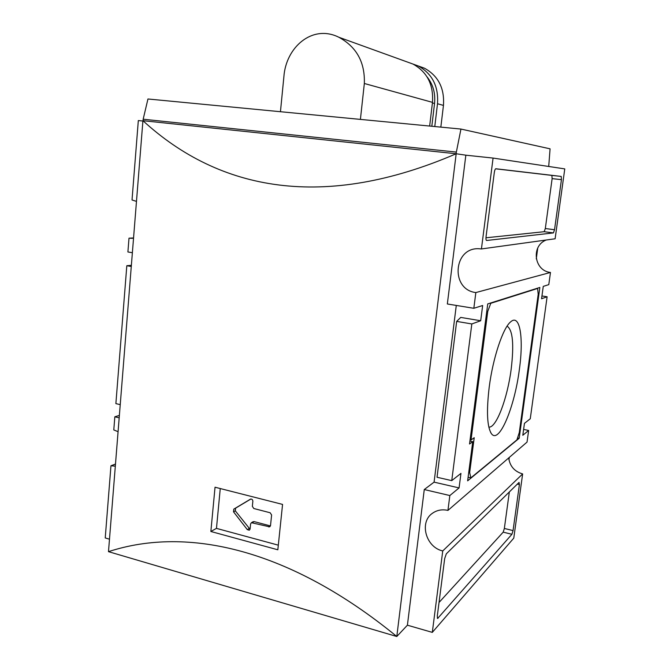 <?xml version="1.0" encoding="UTF-8"?>
<svg xmlns="http://www.w3.org/2000/svg" width="670" height="670" viewBox="0 0 670 670"><rect width="100%" height="100%" fill="white"/><g stroke="black" fill="none" stroke-linecap="round" stroke-linejoin="round"><path stroke-width="1" d="M537.742 248.059L536.276 258.854M509.3 457.426L508.966 459.888M488.824 427.108L488.966 427.117C496.395 427.921 507.475 398.089 511.16 369.287C514.15 344.347 512.793 329.975 507.09 326.156M519.359 369.522C514.619 407.059 499.066 444.704 491.42 433.666C487.082 426.824 486.353 411.296 489.217 387.101C492.911 357.998 502.935 328.057 510.565 321.927C519.979 313.183 523.84 338.007 519.359 369.522M546.243 240.002C530.808 245.806 534.091 270.864 550.472 272.456L548.789 284.633L543.261 286.375L541.561 298.761L547.114 296.76L530.263 418.775L524.451 423.356L522.809 435.282L528.647 430.458L527.039 442.1L447.937 510.406L449.838 495.549L459.076 487.919L460.96 473.38L451.748 480.633L471.822 323.953L480.692 320.746L482.66 305.503L473.832 308.292L475.842 292.564C450.181 289.658 453.288 246.928 479.201 248.754L481.429 248.947L493.078 158.07L564.768 168.899L555.12 238.78L481.429 248.947M550.472 272.456L475.842 292.564M539.836 287.455L519.183 438.272L467.635 480.851L472.744 441.681L469.536 443.992L487.743 303.904L539.836 287.455M561.217 176.428L561.435 179.661L554.534 229.726L553.437 232.909L486.613 240.488C486.001 240.279 485.817 239.006 486.06 236.644L494.284 172.659C494.644 170.314 495.155 169.008 495.817 168.748L561.217 176.428L551.879 175.406L552.13 178.622L545.313 228.529L544.191 231.703L485.959 237.791M519.401 484.586L513.061 530.573L511.913 534.283L437.611 618.485L437.292 616.031L444.671 558.604L446.312 553.83L519.057 482.417L519.401 484.586L517.324 484.125M508.706 457.937C509.862 466.219 514.51 471.546 522.642 473.925L442.744 550.941C425.668 547.315 418.943 521.846 432.728 513.078C437.2 510.038 442.267 509.15 447.937 510.406M522.642 473.925L513.781 538.127L432.309 632.38L442.744 550.941M109.486 539.183L105.232 537.951L110.952 465.767L115.491 464.059M118.071 431.698L113.791 429.931L114.83 416.807L119.377 415.4M131.37 265.312L126.814 265.722L115.877 403.633L120.24 404.63M132.375 252.707L127.903 251.979L129 238.185L133.556 237.959M136.479 201.385L132.023 199.978L138.322 120.558L142.903 121.044M466.044 155.206L456.178 153.757L396.799 636.5L407.402 625.194L432.309 632.38M456.287 305.436L434.085 482.14L424.269 489.544L407.402 625.194M493.078 158.07L465.843 155.189L447.342 303.979L473.832 308.292M142.928 120.684L456.178 153.757C324.339 210.581 219.852 191.26 142.928 120.684L108.49 551.661C188.01 525.582 290.495 549.568 396.799 636.5L108.49 551.661M210.857 531.486L215.036 487.216L282.564 504.409L277.832 549.794L210.857 531.486L216.469 528.379L220.254 488.623M456.019 153.74L460.952 129.059L550.078 148.832L548.713 166.47M143.053 120.692L143.171 119.218L456.22 152.073M143.171 119.218L147.953 98.984L460.952 129.059M133.548 238.126L129 238.185M114.83 416.807L119.185 417.829M115.324 466.161L110.952 465.767M523.613 429.428L528.647 430.458M424.269 489.544L449.838 495.549M434.085 482.14L459.076 487.919M471.822 323.953L456.664 321.399L460.717 317.413L480.692 320.746M547.114 296.76L541.946 295.964M456.664 321.399L437.033 477.258L451.748 480.633M126.814 265.722L131.278 266.476M495.641 168.815L551.879 175.406M509.342 491.964L504.351 528.462L503.195 532.156L439.034 602.472M517.542 437.937L519.183 438.272M469.913 441.078L472.744 441.681M538.203 294.298L519.284 432.56L516.913 439.88L470.859 477.878L469.67 472.551L474.218 437.711L471.027 439.972L487.752 311.433L490.783 303.292L537.6 288.469L538.203 294.298M468.104 477.258L470.859 477.878M468.74 472.342L469.67 472.551M470.08 439.771L471.027 439.972M486.78 311.274L487.752 311.433M490.03 303.175L490.783 303.292M536.955 288.368L537.6 288.469M278.318 545.171L216.469 528.379M270.144 512.751L271.61 514.954L270.512 525.607L269.717 526.846L251.401 522.701L250.588 523.948L250.086 528.982L249.29 530.213L247.305 529.618L233.52 511.821L233.788 509.133L250.48 499.15C251.912 498.907 252.699 499.611 252.858 501.26L252.347 506.327L253.796 508.513L270.144 512.751M270.454 525.925L254.131 521.603L252.381 522.617M252.984 521.788L254.131 521.603M250.036 529.258L235.321 510.85L235.58 508.17L250.815 499.05M280.445 111.714L283.871 76.891C285.805 47.344 312.295 23.994 338.811 37.235C356.557 46.875 365.066 62.293 364.338 83.49L360.41 119.402M429.654 126.052L432.477 102.359C433.657 84.705 427.15 71.933 412.954 64.044L406.816 61.824M431.823 126.261L434.537 103.498C435.567 93.298 433.071 84.42 427.041 76.849M434.78 126.546L437.502 103.749L443.456 105.399L440.835 127.124M412.159 63.759L418.222 65.953C432.259 73.742 438.682 86.346 437.502 103.749M418.482 66.045L424.462 68.206C438.297 75.877 444.629 88.281 443.456 105.399M552.13 178.622L561.435 179.661M545.313 228.529L554.534 229.726M544.191 231.703L553.437 232.909M504.351 528.462L513.061 530.573M503.195 532.156L511.913 534.283M437.284 618.025L438.029 618.243M270.395 525.908L268.687 526.938M249.064 528.588L247.305 529.618M235.321 510.85L233.52 511.821M235.58 508.17L233.788 509.133M364.338 83.49L432.477 102.359M432.41 102.912L434.537 103.498M490.641 432.443L491.42 433.666M132.844 238.235L130.684 238.344M253.151 521.687L251.401 522.701M248.603 592.891L264.382 597.539M338.811 37.235L412.954 64.044M418.222 65.953L424.462 68.206"/></g></svg>
